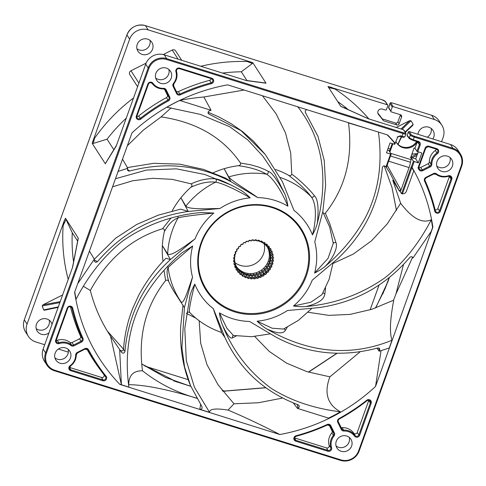 <?xml version="1.0" encoding="UTF-8"?>
<svg xmlns="http://www.w3.org/2000/svg" width="486" height="486" viewBox="0 0 486 486"><rect width="100%" height="100%" fill="white"/><g stroke="black" fill="none" stroke-linecap="round" stroke-linejoin="round"><path stroke-width="0.73" d="M254.773 336.5L269.244 351.414L286.697 363.2L306.994 371.681L329.897 376.832L359.926 351.992M199.163 320.754L200.688 343.225L207.006 364.713L218.178 384.973L234.003 403.787L258.327 402.766L282.281 398.119M190.069 295.33L184.789 328.402L186.32 360.648L194.424 387.233L209.588 412.377L199.789 409.309C201.751 409.334 202.468 408.434 201.927 406.6L190.555 385.708L184.571 366.936L181.91 347.763L184.431 307.614L192.529 277.172C188.301 289.061 183.781 304.673 181.12 302L175.555 293.915A84.291 80.731 -32.8 0 1 168.83 281.716C168.12 280.112 167.05 279.717 165.635 280.544C145.642 305.84 137.933 335.923 142.495 370.8C157.16 382.361 173.52 390.975 191.569 396.631L196.83 398.326M165.933 258.279L170.446 259.542L162.354 245.6A84.291 80.731 147.2 0 0 163.029 261.328M119.89 349.908L121.664 352.465C123.183 353.626 124.282 353.292 124.969 351.463C128.164 315.244 143.321 284.608 170.446 259.542L195.044 238.893C184.668 246.323 170.835 256.96 167.652 253.941L162.354 245.6A84.291 80.731 -32.8 0 1 164.371 231.567C164.772 229.817 164.171 228.876 162.561 228.748C131.7 238.243 107.625 258.819 90.329 290.47C94.497 306.866 101.234 322.084 110.541 336.124L121.403 384.754L119.647 349.549L110.541 336.124M89.406 251.134L94.314 259.129L94.539 261.59L95.821 262.349L97.461 261.662C121.658 233.377 151.918 216.641 188.246 211.465L219.939 208.494C207.407 208.658 189.236 209.776 185.846 206.173L180.907 197.772A84.291 80.731 147.2 0 0 172.123 211.046M180.658 209.144L188.246 211.465L180.907 197.772A84.291 80.731 -32.8 0 1 190.895 187.262C192.256 186.035 192.347 184.905 191.162 183.866L172.178 179.358L152.683 178.295L132.745 180.762L112.57 186.8M117.922 171.473L127.745 168.29L127.393 169.049L127.666 170.392L128.413 170.987L129.61 171.048C165.568 161.492 199.369 165.058 231.026 181.74L257.714 197.583C247.83 190.457 231.95 181.15 228.748 176.94L224.125 168.691A84.291 80.731 147.2 0 0 213.214 172.767M127.356 167.585L153.637 163.314L179.85 164.177L203.531 169.401L225.947 178.277L231.026 181.74L224.125 168.691A84.291 80.731 -32.8 0 1 238.274 165.72C240.078 165.489 240.825 164.596 240.515 163.053C222.928 137.483 196.453 122.101 161.085 116.895L171.121 107.862M275.684 169.535A84.291 80.731 -32.8 0 1 288.405 175.173C289.966 176.023 291.084 175.713 291.764 174.249L290.725 153.157L285.513 132.927L276.06 113.706L262.44 95.754M323.816 213.652L325.341 213.184C345.333 187.888 353.049 157.804 348.486 122.928L370.247 129.525M332.953 263.485L353.249 254.111L371.438 240.88L387.281 223.846L400.652 203.257L392.737 180.185L398.976 190.36A1.835 0.522 -23.7 0 0 400.944 190.044L387.154 165.276M308.069 312.249L328.773 315.359L350.066 314.399L371.723 309.315L393.551 300.239L395.944 293.994L412.578 257.301M189.977 295.688C190.81 292.487 192.42 288.629 194.819 284.116A63.848 61.157 147.2 0 0 213.36 308.713L224.854 337.32C239.738 369.488 264.177 391.989 298.155 404.82L299.06 405.555L299.273 406.709L298.702 407.76L297.408 408.368L328.536 418.118A182.985 175.264 -32.8 0 0 340.419 411.824C313.901 408.526 290.877 400.725 271.34 388.423C248.99 372.027 232.654 350.801 222.321 324.739C221.094 321.732 220.128 317.771 219.423 312.85A63.848 61.157 147.2 0 0 249.579 321.465L276.273 337.308C307.924 353.984 341.731 357.55 377.683 347.994L378.88 348.055L379.712 348.778L379.56 350.74L378.612 347.97M196.733 398.149L191.569 396.631C164.317 388.751 143.364 384.772 128.711 384.693C128.814 375.313 133.407 370.684 142.495 370.8M297.408 408.368L293.374 403.034M297.985 408.179L297.335 404.522M379.554 350.74L379.171 351.232L376.954 348.201M121.664 352.465L120.741 350.667M325.577 287.9L324.897 293.805C324.314 297.262 322.467 302.578 305.986 306.526C334.811 303.95 361.037 294.443 384.663 277.998C403.35 263.078 418.883 243.662 431.264 219.769A182.985 175.264 -32.8 0 1 432.583 227.545L432.886 227.162A183.258 175.525 147.2 0 0 412.098 167.463L411.387 166.844L411.867 167.64A182.985 175.264 147.2 0 1 413.714 170.938L406.357 191.369C405.719 192.893 404.571 193.72 402.918 193.853L401.545 193.714L400.081 191.314A1.835 1.756 -31.5 0 1 398.976 190.36L389.675 172.524L386.394 167.391L389.675 172.524M379.171 351.232L389.219 348L392.014 340.236C345.953 359.057 303.464 350.139 266.632 328.882C263.837 327.248 260.66 324.691 257.1 321.21A63.848 61.157 147.2 0 0 287.354 310.554L319.047 307.583C355.375 302.401 385.635 285.671 409.838 257.38C411.18 256.316 412.231 256.517 412.985 257.981L431.179 231.445L432.583 227.545M412.808 257.55L412.486 257.143M305.986 306.526C302.632 306.86 298.459 306.684 293.459 306.01A63.848 61.157 147.2 0 0 312.249 280.155L336.847 259.5C363.971 234.44 379.129 203.798 382.33 167.585C383.011 165.75 384.11 165.416 385.635 166.577L385.933 167.002L390.586 154.068L391.163 154.141L389.262 151.17L390.118 151.438L392.852 143.832M397.238 137.034A188.914 180.95 147.2 0 1 397.56 137.404L394.705 144.306L390.039 142.951L386.498 152.792L390.586 154.068M394.128 144.233L394.577 142.993A182.985 175.264 147.2 0 0 387.221 134.841M378.412 131.949C382.749 163.982 378.4 192.553 365.357 217.667C355.321 235.874 341.98 252.058 325.347 266.225C322.753 268.418 319.174 270.696 314.612 273.053A63.848 61.157 147.2 0 0 314.764 241.87L322.862 211.428L325.626 185.385L324.265 160.587L317.996 136.408L305.342 112.406M305.354 112.424L305.263 110.729L306.836 109.66M297.705 106.671C325.523 142.289 327.303 183.222 317.315 223.36C316.477 226.573 314.867 230.431 312.474 234.926A63.848 61.157 147.2 0 0 293.933 210.335L282.445 181.728L265.253 154.463L241.068 130.661L208.622 113.937L208.032 112.934L208.221 111.768L209.108 110.942L211.088 110.298L179.705 100.468A182.985 175.264 -32.8 0 0 166.874 107.224L200.256 114.362L229.757 126.761L247.939 140.053L262.835 156.158L275.058 174.188L284.972 194.309C286.199 197.31 287.165 201.277 287.87 206.198A63.848 61.157 147.2 0 0 257.714 197.583M115.474 178.739L146.444 170.064L176.412 168.836L204.673 174.462L231.293 185.111L240.661 190.166C243.456 191.794 246.633 194.351 250.193 197.838A63.848 61.157 147.2 0 0 219.939 208.494M94.314 259.129L77.675 283.721M164.371 231.567C168.52 224.155 173.065 219.605 178.01 217.916C183.149 216.349 199.983 214.502 213.834 213.038L201.307 212.516C172.481 215.098 146.256 224.605 122.63 241.044C103.943 255.97 88.409 275.38 76.035 299.279A182.985 175.264 -32.8 0 1 74.759 291.825M168.83 281.716C166.759 274.797 166.534 270.125 168.162 267.701C169.918 265.38 181.952 255.247 192.687 245.995L181.952 252.823C165.313 266.984 151.972 283.174 141.936 301.381C128.893 326.489 124.544 355.059 128.881 387.099L121.403 384.754M200.997 243.03A56.619 54.232 147.2 0 0 234.781 311.933A56.619 54.232 147.2 0 0 306.295 276.018A56.619 54.232 147.2 0 0 272.518 207.115A56.619 54.232 147.2 0 0 200.997 243.03M411.387 166.838L413.41 161.212L418.294 162.883L421.836 153.041L416.952 151.371L414.959 148.273L417.31 141.705M390.495 156.006L410.47 162.263L411.417 158.114L413.41 161.212M410.47 162.263A7.326 1.646 107.4 0 1 409.072 167.579L400.974 190.075A1.835 0.413 107.4 0 1 400.148 191.369M409.261 131.578L411.253 134.677A2.934 0.529 19.8 0 0 414.437 136.238L452.946 148.303L450.492 144.494L409.261 131.578A0.735 0.705 -32.8 0 0 408.331 132.046L410.33 135.144L409.309 137.975L413.319 139.834L418.434 141.432C420.026 142.094 420.603 143.285 420.183 145.004L419.388 144.615L417.043 141.626M418.434 141.432L418.1 141.955L419.066 142.611L419.388 144.615L416.952 151.371M432.886 227.162L375.532 386.467L381.048 350.679M209.588 412.377C209.411 408.896 215.553 408.131 228.019 410.087C243.188 416.411 260.466 424.557 279.851 434.52A183.258 175.525 147.2 0 0 375.532 386.467M279.851 434.52L119.817 384.39L121.166 384.408M395.318 143.485A183.258 175.525 147.2 0 0 387.688 134.987L227.655 84.856A183.258 175.525 147.2 0 0 131.973 132.903L74.619 292.208A183.258 175.525 147.2 0 0 119.817 384.39M404.881 136.584C404.765 136.967 403.83 136.876 402.074 136.311L400.373 135.776L397.226 137.022M155.891 73.325A8.244 7.898 147.2 0 0 156.626 80.19A8.244 7.898 147.2 0 0 164.408 83.641A8.244 7.898 147.2 0 0 171.224 78.124A8.244 7.898 147.2 0 0 170.489 71.26A8.244 7.898 147.2 0 0 162.707 67.803A8.244 7.898 147.2 0 0 155.891 73.325M55.137 353.176A8.244 7.898 147.2 0 0 55.872 360.047A8.244 7.898 147.2 0 0 63.654 363.498A8.244 7.898 147.2 0 0 70.47 357.982A8.244 7.898 147.2 0 0 69.735 351.117A8.244 7.898 147.2 0 0 61.953 347.66A8.244 7.898 147.2 0 0 55.137 353.176M336.282 441.245A8.244 7.898 147.2 0 0 337.017 448.116A8.244 7.898 147.2 0 0 344.799 451.567A8.244 7.898 147.2 0 0 351.615 446.051A8.244 7.898 147.2 0 0 350.88 439.18A8.244 7.898 147.2 0 0 343.098 435.729A8.244 7.898 147.2 0 0 336.282 441.245M437.036 161.388A8.244 7.898 147.2 0 0 437.771 168.259A8.244 7.898 147.2 0 0 445.553 171.71A8.244 7.898 147.2 0 0 452.369 166.194A8.244 7.898 147.2 0 0 451.634 159.323A8.244 7.898 147.2 0 0 443.852 155.872A8.244 7.898 147.2 0 0 437.036 161.388M436.805 166.06A8.244 7.898 147.2 0 0 449.805 162.209A8.244 7.898 147.2 0 0 450.03 157.537M427.23 137.21A8.244 7.898 147.2 0 0 430.863 132.824A8.244 7.898 147.2 0 0 431.161 128.419M432.856 138.972A8.244 7.898 147.2 0 0 433.719 137.246A8.244 7.898 147.2 0 0 432.983 130.382A8.244 7.898 147.2 0 0 425.201 126.925A8.244 7.898 147.2 0 0 418.379 132.441A8.244 7.898 147.2 0 0 417.954 134.3M54.389 370.733L340.613 460.406L54.329 370.715A14.659 14.039 -32.8 0 1 46.893 365.089L44.445 361.28A14.659 14.039 -32.8 0 1 43.133 349.07L72.657 267.069L78.325 238.195L65.482 218.263L72.256 232.739L77.584 241.007M54.906 357.848A8.244 7.898 147.2 0 0 67.9 353.996A8.244 7.898 147.2 0 0 68.131 349.331M414.437 136.238L414.309 137.095L452.818 149.159A13.924 13.341 -32.8 0 1 461.123 166.103L358.54 451.051A13.924 13.341 -32.8 0 1 340.947 459.884L54.687 370.217L54.359 370.739C51.188 369.712 48.697 367.829 46.893 365.089A14.659 14.039 -32.8 0 1 45.587 352.879L148.169 67.931L145.721 64.128A14.659 14.039 -32.8 0 1 164.238 54.827L246.615 80.633L266.024 83.209L252.835 62.743L252.362 63.526L241.311 71.782L246.918 80.488M145.721 64.128L116.197 146.134L105.62 163.217M155.66 77.991A8.244 7.898 147.2 0 0 168.66 74.145A8.244 7.898 147.2 0 0 168.885 69.474M336.051 445.917A8.244 7.898 147.2 0 0 349.051 442.066A8.244 7.898 147.2 0 0 349.276 437.394M450.492 144.494A14.659 14.039 -32.8 0 1 457.927 150.125L460.382 153.928A14.659 14.039 -32.8 0 1 461.694 166.139L461.123 166.103M408.331 132.046L407.165 135.29L409.309 137.975A0.735 0.705 141.4 0 0 409.419 138.644L412.966 140.339L409.753 138.875M407.286 135.977L407.165 135.29M396.497 142.623A12.114 11.603 147.2 0 0 416.623 141.493M403.465 129.762A0.735 0.705 -32.8 0 1 403.836 130.048L405.834 133.146A0.735 0.705 -32.8 0 0 405.464 132.86L403.465 129.762L368.109 118.687L340.795 106.379L327.959 86.453L387.378 104.8L385.094 101.258A2.934 0.529 19.8 0 0 381.917 99.697L145.411 25.612L148.151 29.865A14.659 14.039 147.2 0 0 129.634 39.166L92.468 142.386L94.576 138.2A174.474 167.117 147.2 0 1 133.535 97.972M418.239 151.918L415.73 158.898L410.743 157.336M387.482 150.053L389.657 150.733L392.214 143.631M136.943 48.776A8.244 7.898 147.2 0 0 149.718 44.755A8.244 7.898 147.2 0 0 150.01 40.356M152.574 49.177A8.244 7.898 147.2 0 0 151.832 42.312A8.244 7.898 147.2 0 0 144.056 38.856A8.244 7.898 147.2 0 0 137.234 44.378A8.244 7.898 147.2 0 0 137.975 51.243A8.244 7.898 147.2 0 0 145.751 54.699A8.244 7.898 147.2 0 0 152.574 49.177M36.189 328.633A8.244 7.898 147.2 0 0 48.965 324.612A8.244 7.898 147.2 0 0 49.256 320.207M52.038 324.338A8.244 7.898 147.2 0 0 51.079 322.169A8.244 7.898 147.2 0 0 43.303 318.713A8.244 7.898 147.2 0 0 36.48 324.235A8.244 7.898 147.2 0 0 37.215 331.1A8.244 7.898 147.2 0 0 48.952 332.904M146.11 63.144L130.959 70.756A2.746 2.63 147.2 0 0 129.811 74.607L137.593 86.69M163.223 54.553L172.202 50.04L178.083 59.164M181.721 60.307L175.671 50.921A2.746 2.63 147.2 0 0 172.202 50.04M148.151 29.865L251.839 62.348L247.277 61.515A174.474 167.117 147.2 0 0 200.779 66.272M381.917 99.697L145.411 25.612A14.659 14.039 147.2 0 0 126.895 34.913L24.306 319.861L27.046 324.107A14.659 14.039 147.2 0 0 28.358 336.318A14.659 14.039 147.2 0 0 35.794 341.944L44.694 344.732M68.332 352.137L58.393 349.027M59.863 302.596L42.191 305.955A207.425 198.677 147.2 0 0 43.71 309.922L44.864 310.135L58.15 307.365M42.191 305.955L43.029 304.795L62.615 294.959M27.046 324.107L64.207 220.887L63.18 225.413A174.474 167.117 147.2 0 0 68.21 279.414M441.592 141.705L443.153 137.374A14.659 14.039 147.2 0 0 441.841 125.163A14.659 14.039 147.2 0 0 434.405 119.532L431.641 115.261C434.812 116.288 437.303 118.171 439.107 120.911A14.659 14.039 147.2 0 0 431.671 115.285L393.162 103.22A2.934 0.529 19.8 0 0 390.89 103.075L393.174 106.616A0.735 0.705 147.2 0 0 392.245 107.084L390.841 110.984A0.735 0.705 147.2 0 0 391.279 111.871L400.482 114.757A1.835 1.756 -32.8 0 1 401.576 116.986L399.134 123.772A1.835 1.756 -32.8 0 1 396.819 124.932L383.424 120.741A184.698 176.91 -32.8 0 0 378.509 114.502A3.481 3.335 -32.8 0 1 382.373 109.083L385.483 110.061A0.735 0.705 147.2 0 0 386.413 109.593L387.816 105.693A0.735 0.705 147.2 0 0 387.378 104.8M330.705 87.049L334.89 88.962A174.474 167.117 147.2 0 1 368.886 118.936M396.133 127.466L409.649 120.68L410.962 120.759A207.425 198.677 -32.8 0 1 413.167 124.38L412.742 125.382L405.336 132.374M393.174 106.616L434.405 119.532M251.839 62.348L252.835 62.743M390.185 149.275L388.162 148.163M402.025 129.312L410.962 120.759M413.167 124.38L405.093 131.992M401.278 136.688L397.888 144.257M417.018 155.32L412.134 157.774M410.84 157.075L417.529 153.716L411.915 154.086M411.739 154.566L412.705 154.086A0.735 0.595 -91.9 0 1 412.972 153.983L411.964 153.953M401.047 129.009L409.649 120.68M241.311 71.782A167.111 160.064 147.2 0 0 222.533 73.088M126.263 118.165A167.111 160.064 147.2 0 0 107.054 139.203L113.7 149.512M345.121 107.193A167.111 160.064 147.2 0 0 337.661 101.513M347.362 109.125L345.188 107.127L344.635 107.619L345.352 108.25M107.054 139.203L93.227 143.443L94.576 138.2M247.277 61.515L252.362 63.526M328.627 87.589L334.89 88.962M93.227 143.443L92.206 143.413L92.468 142.386M105.395 163.873L92.206 143.413M64.207 220.887L65.482 218.263M43.71 309.922L58.326 306.866M72.256 232.739A167.111 160.064 147.2 0 0 73.501 261.444M63.18 225.413L66.078 219.429M60.209 301.642L43.029 304.795M388.575 107.12L390.908 111.592M377.901 113.347A184.698 176.91 -32.8 0 1 382.203 118.833L395.592 123.031A1.835 1.756 147.2 0 0 397.906 121.865L400.349 115.085A1.835 1.756 147.2 0 0 400.434 114.739M381.644 118.055L377.835 113.068A184.534 176.746 -32.8 0 1 381.644 118.055L383.424 120.741M395.981 141.651A12.114 11.603 147.2 0 0 396.716 142.981A12.114 11.603 147.2 0 0 417.243 141.93M390.635 153.297L410.864 159.633M411.417 158.114L410.561 157.847L414.102 148.005L414.959 148.273M418.294 162.883L415.73 158.898M127.356 145.739L143.2 130.236L161.085 116.895M211.088 110.298L203.871 96.993L244.166 90.025M203.871 96.993C194.995 97.783 186.94 98.944 179.705 100.468M403.459 264.688L395.944 293.994L393.551 300.239M431.264 219.769C422.267 223.888 412.061 218.384 400.652 203.257M400.1 191.356A1.835 1.835 0 0 1 399.085 190.567L392.737 180.185M394.577 142.993L394.918 143.716M325.341 213.184L329.623 223.366L335.893 242.386C338.244 247.24 333.013 258.406 325.347 266.225M322.789 211.847L329.684 227.047L333.256 243.395L328.02 258.412L314.612 273.053M333.123 242.277L334.01 242.836L335.893 242.386M291.764 174.249C297.547 177.894 310.675 190.482 314.254 195.621C317.911 198.823 318.931 208.069 317.315 223.36M288.405 175.173C298.252 182.529 305.882 189.759 311.295 196.873C317.036 204.296 316.04 221.646 312.474 234.926M280.246 177.493A84.005 80.463 -32.8 0 1 311.295 196.873A1.835 1.422 141.1 0 0 312.966 197.055A1.835 1.422 141.1 0 0 314.254 195.621M238.274 165.72C249.768 167.148 259.166 169.954 266.468 174.14C274.086 178.575 282.834 193.756 287.87 206.198M190.895 187.262C200.226 182.985 208.445 181.29 215.559 182.177C222.946 183.179 238.498 191.028 250.193 197.838M213.36 308.713C216.914 320.553 223.123 334.696 221.1 331.987M221.507 332.436C209.259 328.269 198.64 321.598 189.655 312.425L187.918 312.036L186.66 313.513L186.405 313.209M189.783 312.516C188.252 311.641 191.387 297.602 194.819 284.116M269.742 333.949L251.596 336.695L233.371 335.474L226.792 328.093L219.423 312.85M283.417 329.058L272.093 328.202L257.1 321.21M332.995 263.163L329.095 279.389L321.999 294.583L310.797 302.262L293.459 306.01M209.138 114.228L208.038 112.989M385.957 166.935L386.321 167.536L385.933 167.002M127.757 168.284L122.533 159.129M240.515 163.053L250.551 164.754L258.358 166.996C262.659 168.545 265.957 170.009 268.242 171.376C271.522 171.977 277.099 179.62 284.972 194.309M228.748 176.94A84.005 80.463 -32.8 0 1 266.468 174.14C267.968 173.842 268.564 172.925 268.242 171.376M129.61 171.048L127.362 169.237M191.162 183.866C196.204 181.521 201.332 179.929 206.544 179.109C210.511 178.629 213.482 178.562 215.438 178.903C218.481 178.86 226.883 182.615 240.661 190.166M185.846 206.173A84.005 80.463 -32.8 0 1 215.559 182.177C216.707 180.986 216.665 179.893 215.438 178.903M83.471 286.363L90.329 290.47M340.419 411.824C327.364 404.601 323.858 392.937 329.897 376.832M228.019 410.087L234.003 403.787M287.25 327.224L285.47 330.231C283.945 332.491 281.06 335.364 266.632 328.882M392.014 340.236C389.493 332.861 390.033 319.679 393.636 300.676M284.492 328.585A1.835 1.646 -152.2 0 0 285.47 330.231M165.635 280.544L164.001 270.331M181.12 302A84.005 80.463 -32.8 0 1 168.162 267.701L167.476 266.565M200.603 404.565L199.789 409.309M184.431 307.614L175.555 293.915M195.84 318.142L186.66 313.513M162.561 228.748L170.878 218.232M167.652 253.941A84.005 80.463 -32.8 0 1 178.01 217.916L177.991 216.41M236.239 335.935L232.666 337.764C231.293 338.973 228.299 337.679 222.321 324.739M233.244 335.486A1.835 1.762 -124.8 0 0 232.666 337.764M97.461 261.662L94.284 259.967M224.854 337.32L221.294 332.363M322.99 292.876L324.897 293.805M264.171 243.844A18.322 17.551 -32.8 0 1 263.558 253.795A18.322 17.551 -32.8 0 1 235.024 262.628M267.324 247.016A18.322 17.551 -32.8 0 1 268.29 261.14A18.322 17.551 -32.8 0 1 253.814 273.296A18.322 17.551 -32.8 0 1 236.603 266.808M235.461 253.206A18.322 17.551 -32.8 0 1 235.637 252.677A18.322 17.551 -32.8 0 1 236.196 251.305M236.7 250.284A18.322 17.551 -32.8 0 1 237.648 248.698M238.426 247.617A18.322 17.551 -32.8 0 1 239.531 246.311M240.57 245.278A18.322 17.551 -32.8 0 1 241.809 244.227M243.055 243.34A18.322 17.551 -32.8 0 1 244.434 242.52M245.788 241.852A18.322 17.551 -32.8 0 1 247.331 241.25M248.686 240.843A18.322 17.551 -32.8 0 1 250.412 240.479M251.657 240.315A18.322 17.551 -32.8 0 1 253.577 240.236M254.609 240.278A18.322 17.551 -32.8 0 1 256.699 240.54M257.465 240.698A18.322 17.551 -32.8 0 1 259.658 241.354M260.15 241.548A18.322 17.551 -32.8 0 1 262.543 242.745M261.662 241.19L262.58 242.793A18.322 17.551 -32.8 0 1 268.078 248.091A18.322 17.551 -32.8 0 1 269.718 263.357A18.322 17.551 -32.8 0 1 254.567 275.617A18.322 17.551 -32.8 0 1 237.277 267.944A18.322 17.551 -32.8 0 1 234.598 259.615M267.786 247.653A18.322 17.551 -32.8 0 1 269.147 262.47A18.322 17.551 -32.8 0 1 254.263 274.687A18.322 17.551 -32.8 0 1 236.998 267.494M244.634 273.606L245.126 273.794M247.319 274.45L247.751 274.092L248.085 274.608M250.175 274.876L250.685 274.292L251.207 274.912M253.127 274.833L253.637 274.043L254.372 274.675M256.098 274.311L256.529 273.339L257.452 273.897M258.995 273.296L259.293 272.203L260.35 272.634M261.729 271.808L261.857 270.666L262.975 270.921M264.214 269.87L264.159 268.758L265.253 268.837M266.358 267.537L266.14 266.535L267.136 266.45M268.084 264.864L267.762 264.044L268.588 263.849M269.323 261.948L268.971 261.353L269.578 261.11M270.022 258.959L269.748 258.528L270.107 258.315M264.165 242.411L265.046 244.288L264.985 242.915A20.157 19.306 -32.8 0 0 263.886 242.253L262.58 242.793L262.294 241.457A20.157 19.306 -32.8 0 0 261.097 240.977L259.882 241.706L259.39 240.442A20.157 19.306 -32.8 0 0 258.121 240.151L257.033 241.056L256.341 239.89A20.157 19.306 -32.8 0 0 255.035 239.798L254.099 240.856L253.224 239.817A20.157 19.306 -32.8 0 0 251.906 239.926L251.147 241.111L250.114 240.224A20.157 19.306 -32.8 0 0 248.826 240.54L248.255 241.815L247.088 241.105A20.157 19.306 -32.8 0 0 245.855 241.609L245.491 242.945L244.221 242.429A20.157 19.306 -32.8 0 0 243.079 243.115L242.927 244.488L241.578 244.172A20.157 19.306 -32.8 0 0 240.558 245.023L240.625 246.39L239.24 246.293A20.157 19.306 -32.8 0 0 238.353 247.283L238.644 248.613L237.247 248.735A20.157 19.306 -32.8 0 0 236.524 249.84L237.022 251.104L235.655 251.432A20.157 19.306 -32.8 0 0 235.115 252.635L235.813 253.795L234.501 254.33A20.157 19.306 -32.8 0 0 234.161 255.587L235.036 256.62L233.821 257.349A20.157 19.306 -32.8 0 0 233.681 258.637L234.72 259.518L233.626 260.417A20.157 19.306 -32.8 0 0 233.687 261.705L234.86 262.41L233.918 263.461A20.157 19.306 -32.8 0 0 234.185 264.712L235.467 265.222L234.695 266.401A20.157 19.306 -32.8 0 0 235.163 267.592L236.512 267.895L235.935 269.165A20.157 19.306 -32.8 0 0 236.591 270.265L237.982 270.35L237.611 271.692A20.157 19.306 -32.8 0 0 238.432 272.664L237.666 271.48M256.274 239.884L257.033 241.056M265.046 244.288L266.419 243.948A20.157 19.306 -32.8 0 1 267.391 244.78L267.233 246.147L268.63 246.025A20.157 19.306 -32.8 0 1 269.457 246.997L269.086 248.34L270.477 248.431A20.157 19.306 -32.8 0 1 271.133 249.525L270.423 248.425M270.18 248.407L269.7 249.47L270.55 250.8L271.905 251.104A20.157 19.306 -32.8 0 1 272.373 252.295L271.553 251.025M271.486 251.007L270.745 252.143L271.601 253.467L272.877 253.978A20.157 19.306 -32.8 0 1 273.15 255.235L272.294 253.905A20.157 19.306 -32.8 0 0 272.257 253.728M272.294 253.905L271.346 254.956L272.203 256.286L273.375 256.985A20.157 19.306 -32.8 0 1 273.442 258.273L272.585 256.948A20.157 19.306 -32.8 0 0 272.573 256.505M272.585 256.948L271.492 257.847L273.387 260.053A20.157 19.306 -32.8 0 1 273.241 261.34L272.391 260.016A20.157 19.306 -32.8 0 0 272.482 259.287M272.391 260.016L271.17 260.739L272.907 263.102A20.157 19.306 -32.8 0 1 272.561 264.36L271.704 263.035A20.157 19.306 -32.8 0 0 271.996 262.015M271.097 264.73L271.953 266.061A20.157 19.306 -32.8 0 1 271.413 267.257L270.556 265.933A20.157 19.306 -32.8 0 0 271.097 264.73L270.398 263.57L271.704 263.035M269.687 267.525L270.544 268.849A20.157 19.306 -32.8 0 1 269.821 269.961L268.965 268.63A20.157 19.306 -32.8 0 0 269.687 267.525L269.183 266.261L270.556 265.933M267.859 270.076L268.715 271.407A20.157 19.306 -32.8 0 1 267.829 272.397L266.972 271.073A20.157 19.306 -32.8 0 0 267.859 270.076L267.567 268.746L268.965 268.63M265.654 272.342L266.51 273.667A20.157 19.306 -32.8 0 1 265.484 274.517L264.627 273.187A20.157 19.306 -32.8 0 0 265.654 272.342L265.581 270.969L266.972 271.073M263.133 274.244L263.989 275.574A20.157 19.306 -32.8 0 1 262.847 276.261L261.99 274.93A20.157 19.306 -32.8 0 0 263.133 274.244L263.278 272.877L264.627 273.187M260.356 275.756L261.207 277.081A20.157 19.306 -32.8 0 1 259.98 277.591L259.123 276.261A20.157 19.306 -32.8 0 0 260.356 275.756L260.715 274.414L261.99 274.93M257.386 276.826L258.242 278.156A20.157 19.306 -32.8 0 1 256.954 278.466L256.098 277.142A20.157 19.306 -32.8 0 0 257.386 276.826L257.957 275.55L259.123 276.261M254.3 277.433L255.156 278.764A20.157 19.306 -32.8 0 1 253.844 278.873L252.987 277.549A20.157 19.306 -32.8 0 0 254.3 277.433L255.065 276.255L256.098 277.142M247.198 277.02A20.157 19.306 -32.8 0 0 248.091 277.214L248.947 278.539L250.035 277.634L250.721 278.8A20.157 19.306 -32.8 0 0 252.034 278.891L251.177 277.567A20.157 19.306 -32.8 0 1 249.932 277.482M248.947 278.539A20.157 19.306 -32.8 0 1 247.678 278.247L247.186 276.984L245.971 277.719L245.114 276.388A20.157 19.306 -32.8 0 1 244.549 276.17M245.971 277.719A20.157 19.306 -32.8 0 1 244.768 277.233L244.488 275.896L243.182 276.443L242.326 275.112A20.157 19.306 -32.8 0 1 242.04 274.948M243.182 276.443A20.157 19.306 -32.8 0 1 242.083 275.775L242.016 274.408L240.649 274.742L239.792 273.418A20.157 19.306 -32.8 0 1 239.738 273.369M240.649 274.742A20.157 19.306 -32.8 0 1 239.677 273.91L239.829 272.543L238.432 272.664M259.882 241.706L259.014 240.345M233.73 258.078L234.72 259.518M233.638 260.861L234.86 262.41M233.948 263.631L235.467 265.222M234.726 266.352L235.655 266.565L236.512 267.895M236.032 268.952L237.125 269.025L237.982 270.35M237.709 271.328L238.972 271.212L239.829 272.543M239.792 273.418L241.159 273.077L242.016 274.408M242.326 275.112L243.632 274.572L244.488 275.896M245.114 276.388L246.329 275.653L247.186 276.984M248.091 277.214L249.178 276.309L250.035 277.634M251.177 277.567L252.113 276.51L252.987 277.549M269.086 248.34L268.229 247.01L268.503 246.038M267.233 246.147L266.383 244.823L266.474 243.996M234.586 259.311A18.322 17.551 -32.8 0 1 234.677 256.839M234.762 256.189A18.322 17.551 -32.8 0 1 235.206 254.044M201.562 243.067A55.89 53.527 147.2 0 0 234.908 311.076A55.89 53.527 147.2 0 0 305.5 275.623A55.89 53.527 147.2 0 0 272.16 207.613A55.89 53.527 147.2 0 0 201.562 243.067M270.55 250.8L271.133 249.525M271.601 253.467L272.373 252.295M272.203 256.286L273.15 255.235M272.348 259.172L273.442 258.273M272.026 262.069L273.241 261.34M271.953 266.061L271.255 264.894L272.561 264.36M270.544 268.849L270.04 267.586L271.413 267.257M268.715 271.407L268.424 270.076L269.821 269.961M266.51 273.667L266.437 272.3L267.829 272.397M263.989 275.574L264.135 274.201L265.484 274.517M261.207 277.081L261.571 275.744L262.847 276.261M258.242 278.156L258.813 276.88L259.98 277.591M255.156 278.764L255.922 277.579L256.954 278.466M252.034 278.891L252.969 277.834L253.844 278.873M234.216 255.35L235.036 256.62M250.685 274.292L251.086 274.912M252.113 276.51L252.969 277.834M253.637 274.043L254.075 274.718M255.065 276.255L255.922 277.579M256.529 273.339L256.991 274.055M257.957 275.55L258.813 276.88M259.293 272.203L259.767 272.938M260.715 274.414L261.571 275.744M261.857 270.666L262.331 271.401M263.278 272.877L264.135 274.201M264.159 268.758L264.627 269.481M265.581 270.969L266.437 272.3M266.14 266.535L266.589 267.233M267.567 268.746L268.424 270.076M267.762 264.044L268.175 264.694M269.183 266.261L270.04 267.586M268.971 261.353L269.335 261.918M270.398 263.57L271.255 264.894M389.14 278.083L385.112 288.69L375.502 308.015M389.043 278.156L382.786 294M173.873 380.951L190.816 386.315M173.447 380.732L190.779 386.236M390.118 151.438L389.657 150.733M400.081 136.305L401.74 136.833L400.021 136.28L397.609 137.022M397.56 137.404L397.366 137.052M418.015 167.913L425.165 148.06C425.912 146.468 427.145 145.849 428.865 146.201L436.78 148.68A2.922 2.794 -32.8 0 1 437.436 153.655A13.025 12.472 147.2 0 0 431.841 164.311A2.922 2.794 -32.8 0 1 430.189 166.941L422.717 170.695A2.922 2.794 -32.8 0 1 418.926 169.578A188.197 180.257 147.2 0 0 418.015 167.913L418.695 167.652L425.712 148.151M425.165 148.06L428.506 146.705L436.446 149.202L428.561 146.717M69.498 367.404L101.531 377.44A2.017 1.932 147.2 0 0 104.095 374.87M75.664 355.059A2.922 2.794 -32.8 0 1 77.317 352.429L84.789 348.681A2.922 2.794 -32.8 0 1 88.58 349.792A188.197 180.257 147.2 0 0 106.094 376.243A2.916 2.794 -32.8 0 1 102.832 380.751L70.725 370.697A2.922 2.794 -32.8 0 1 70.069 365.721A13.025 12.472 147.2 0 0 75.664 355.059L76.284 354.883A2.187 2.096 -32.8 0 1 77.517 352.891L84.983 349.136A2.187 2.096 -32.8 0 1 87.826 349.969A188.926 180.962 147.2 0 0 100.802 370.526L99.18 368.321A189.097 181.12 -32.8 0 1 86.945 349.124M56.218 340.315A2.017 1.932 147.2 0 0 57.372 340.285A13.924 13.335 -32.8 0 1 69.96 342.357A2.017 1.932 147.2 0 0 72.086 342.533L79.552 338.785A2.017 1.932 147.2 0 0 80.536 336.203A189.097 181.12 -32.8 0 1 70.458 306.739M136.858 116.324A2.017 1.932 147.2 0 0 138.674 115.941A189.097 181.12 -32.8 0 1 166.437 97.601A2.017 1.932 147.2 0 0 167.324 94.995L164.42 89.072M176.29 91.319A2.017 1.932 147.2 0 0 178.417 91.587A189.097 181.12 -32.8 0 1 209.642 80.305A2.017 1.932 147.2 0 0 211.161 78.629M294.522 437.892L326.556 447.928A2.017 1.932 147.2 0 0 329.144 445.437A13.924 13.335 -32.8 0 1 331.75 432.983A2.017 1.932 147.2 0 0 332.011 430.888L329.107 424.971M340.978 427.212A2.017 1.932 147.2 0 0 342.326 427.674A13.924 13.335 -32.8 0 1 353.699 433.105A2.017 1.932 147.2 0 0 357.222 432.528L368.728 400.567A2.017 1.932 147.2 0 0 368.819 400.215M435.11 209.739A2.017 1.932 147.2 0 0 437.862 208.537L449.368 176.576A2.017 1.932 147.2 0 0 449.459 176.224M418.804 167.391A2.017 1.932 147.2 0 0 420.742 167.439L428.209 163.691A2.017 1.932 147.2 0 0 429.351 161.868A13.924 13.335 -32.8 0 1 435.335 150.472A2.017 1.932 147.2 0 0 436.185 149.117M265.277 83.039L266.024 83.209M347.873 109.35L345.188 107.127M44.475 310.22A15.424 14.774 147.2 0 0 44.111 310.208M124.969 351.463L123.535 349.319C124.276 338.639 126.214 328.165 129.343 317.899L132.435 309.035L138.492 295.737C145.83 281.941 154.973 269.444 165.92 258.266M107.321 331.051L123.541 349.215L107.321 331.051M141.784 364.032L165.246 377.33L190.846 386.388M222.867 391.266L265.453 387.81M308.58 372.161L336.841 353.45M375.672 307.948L388.065 281.351L389.225 278.01M411.867 167.64L402.426 193.871M213.834 213.038A63.848 61.157 147.2 0 0 195.044 238.893M192.687 245.995A63.848 61.157 147.2 0 0 192.529 277.172M411.156 167.02L401.545 193.714M420.183 145.004L417.747 151.766M411.253 134.677A0.735 0.705 147.2 0 0 410.33 135.144A3.663 0.656 19.8 0 0 414.309 137.095L412.991 140.357L418.1 141.955L413.015 140.357M412.098 167.463L414.206 161.601M405.938 133.929L404.929 136.736C404.085 137.429 403.022 137.465 401.74 136.833L403.064 133.571A3.663 0.656 19.8 0 0 405.938 133.929L405.834 133.146M54.687 370.217A13.924 13.341 -32.8 0 1 46.383 353.267L148.965 68.326A13.924 13.341 -32.8 0 1 166.558 59.486L403.064 133.571L403.192 132.714A2.934 0.529 19.8 0 0 405.464 132.86M296.065 435.748A188.197 180.257 147.2 0 0 327.139 424.521A2.922 2.794 -32.8 0 1 330.887 425.766L334.411 432.965A2.922 2.794 -32.8 0 1 334.028 435.991A13.025 12.472 147.2 0 0 331.592 447.642A2.922 2.794 -32.8 0 1 327.85 451.239L295.749 441.185A2.916 2.794 -32.8 0 1 296.065 435.748L296.114 436.264A188.926 180.962 147.2 0 0 327.315 424.989A2.187 2.096 -32.8 0 1 330.115 425.924L333.645 433.117A2.187 2.096 -32.8 0 1 333.36 435.389A13.754 13.177 147.2 0 0 330.784 447.691A2.187 2.096 -32.8 0 1 327.983 450.388L295.877 440.328A2.187 2.096 -32.8 0 1 294.71 439.387L294.71 439.387A2.187 2.096 -32.8 0 1 296.114 436.264C306.836 433.409 317.237 429.654 327.333 425.007L327.315 424.989M341.312 429.503L337.782 422.304A2.922 2.794 -32.8 0 1 339.064 418.531A188.197 180.257 147.2 0 0 366.693 400.276A2.916 2.794 -32.8 0 1 371.164 403.307L359.658 435.268A2.922 2.794 -32.8 0 1 354.561 436.106A13.025 12.472 147.2 0 0 343.924 431.021A2.922 2.794 -32.8 0 1 341.312 429.503L341.852 428.998L338.323 421.799A2.187 2.096 -32.8 0 1 339.283 418.975A188.926 180.962 147.2 0 0 367.015 400.658A2.187 2.096 -32.8 0 1 370.101 400.999L370.101 400.999A2.187 2.096 -32.8 0 1 370.368 402.924L358.862 434.879A2.187 2.096 -32.8 0 1 355.047 435.511A13.754 13.177 147.2 0 0 343.809 430.14A2.187 2.096 -32.8 0 1 341.852 429.004L338.323 421.805C337.788 421.022 338.116 420.086 339.301 418.999L339.283 418.975M434.776 211.179A188.197 180.257 147.2 0 0 424.557 181.071A2.922 2.794 -32.8 0 1 425.973 177.335L433.445 173.587A2.922 2.794 -32.8 0 1 436.513 173.842A13.025 12.472 147.2 0 0 448.286 175.78A2.922 2.794 -32.8 0 1 451.804 179.322L440.298 211.276A2.916 2.794 -32.8 0 1 434.776 211.179L435.371 210.815A188.926 180.962 147.2 0 0 425.116 180.598M211.44 83.622A188.197 180.257 147.2 0 0 180.367 94.849A2.922 2.794 -32.8 0 1 176.618 93.604L173.095 86.405A2.922 2.794 -32.8 0 1 173.478 83.379A13.025 12.472 147.2 0 0 175.914 71.734A2.922 2.794 -32.8 0 1 179.656 68.131L211.756 78.191A2.916 2.794 -32.8 0 1 211.44 83.622L211.167 82.766A188.926 180.962 147.2 0 0 179.966 94.035A2.187 2.096 -32.8 0 1 177.165 93.105L173.636 85.907A2.187 2.096 -32.8 0 1 173.903 83.665M136.341 116.063L147.847 84.108A2.922 2.794 -32.8 0 1 152.944 83.264A13.025 12.472 147.2 0 0 163.582 88.349A2.922 2.794 -32.8 0 1 166.194 89.874L169.723 97.066A2.922 2.794 -32.8 0 1 168.442 100.839A188.197 180.257 147.2 0 0 140.812 119.094A2.916 2.794 -32.8 0 1 136.341 116.063L136.918 116.136L148.4 84.2M81.533 342.035L74.06 345.789A2.922 2.794 -32.8 0 1 70.992 345.528A13.025 12.472 147.2 0 0 59.219 343.59A2.922 2.794 -32.8 0 1 55.702 340.054L67.208 308.1A2.916 2.794 -32.8 0 1 72.73 308.197A188.197 180.257 147.2 0 0 82.948 338.305A2.922 2.794 -32.8 0 1 81.533 342.035L79.552 338.785M148.965 68.326L148.169 67.931A14.659 14.039 -32.8 0 1 166.686 58.636L164.238 54.827M166.558 59.486L166.686 58.636L403.192 132.714M461.67 166.2L359.111 451.123L461.7 166.176C463.164 161.826 462.721 157.743 460.382 153.928A14.659 14.039 -32.8 0 0 452.946 148.303L452.818 149.159M130.959 70.756L138.899 83.07M46.383 353.267L45.587 352.879L43.133 349.07M145.35 25.594L145.387 25.594C136.821 23.802 130.655 26.9 126.889 34.877L129.634 39.166M393.162 103.22L431.611 115.267M389.924 103.366A3.663 0.656 19.8 0 0 389.966 103.542L388.6 107.333A0.735 0.699 149.8 0 0 388.648 107.91L389.924 103.366C390.926 103.014 389.098 102.218 393.138 103.202L393.101 103.202M390.89 103.075A0.735 0.705 147.2 0 0 389.966 103.542L392.245 107.084M389.614 109.083L390.841 110.984M400.349 115.085L401.576 116.986M397.906 121.865L399.134 123.772M395.592 123.031L396.819 124.932M378.102 113.864L378.509 114.502M385.094 101.258A0.735 0.705 -32.8 0 1 385.471 101.544L381.856 99.679M126.889 34.877L24.3 319.824C22.836 324.174 23.279 328.257 25.618 332.072A14.659 14.039 147.2 0 1 24.306 319.861L24.33 319.8M396.455 210.45L392.044 187.639L384.213 165.854L392.038 187.651L396.436 210.487M144.974 366.146L188.191 379.688M222.12 390.313L225.164 391.266M378.94 285.379L370.138 309.825L378.971 285.361M386.321 167.536L391.133 154.165M397.597 137.076L400.039 136.299L400.373 135.776M428.865 146.201L425.736 148.127L418.683 167.725M436.78 148.68L436.446 149.202L437.467 149.919A2.187 2.096 -32.8 0 1 436.914 152.908A13.754 13.177 147.2 0 0 431.003 164.171A2.187 2.096 -32.8 0 1 429.764 166.139L422.298 169.887A2.187 2.096 -32.8 0 1 419.454 169.055L419.454 169.055A188.926 180.962 147.2 0 0 418.695 167.652L419.454 169.055L418.926 169.578M436.477 149.202A2.187 2.096 -32.8 0 1 437.467 149.919M437.436 153.655L435.335 150.472M431.841 164.311L431.003 164.171L429.351 161.868M430.189 166.941L428.209 163.691M422.717 170.695L420.742 167.439M70.725 370.697L70.859 369.84A2.187 2.096 -32.8 0 1 70.361 366.122M106.094 376.243L105.407 376.522L100.802 370.526A188.926 180.962 147.2 0 0 105.407 376.522A2.187 2.096 -32.8 0 1 102.959 379.9L70.859 369.84L69.48 367.477M70.069 365.721L70.367 366.116A13.754 13.177 147.2 0 0 76.278 354.908M69.686 368.898L70.379 366.14C74.2 363.273 76.168 359.519 76.284 354.883L77.517 352.891M77.317 352.429L77.535 352.909L84.983 349.136M84.789 348.681L85.001 349.161L87.674 349.732M88.58 349.792L87.826 349.969L87.498 349.525M102.832 380.751L102.959 379.9L101.531 377.44M82.948 338.305L82.17 338.438A2.187 2.096 -32.8 0 1 81.107 341.233L73.641 344.981A2.187 2.096 -32.8 0 1 71.345 344.787A13.754 13.177 147.2 0 0 58.903 342.745A2.187 2.096 -32.8 0 1 56.255 340.145M67.208 308.1L67.779 308.136A2.187 2.096 -32.8 0 1 71.91 308.209A188.926 180.962 147.2 0 0 82.17 338.438L80.536 336.203M74.06 345.789L72.086 342.533M70.992 345.528L71.345 344.787L69.96 342.357M59.219 343.59L57.372 340.285M55.702 340.054L56.279 340.127L67.761 308.191M71.576 307.486L71.576 307.486C68.939 305.621 67.73 307.881 67.785 308.167L56.279 340.127L56.406 341.81M72.73 308.197L71.91 308.209L71.011 306.97M140.812 119.094L140.26 118.371A2.187 2.096 -32.8 0 1 137.046 117.819L137.046 117.819A2.187 2.096 -32.8 0 1 136.894 116.154M163.521 88.883A2.187 2.096 -32.8 0 1 165.428 90.025L168.958 97.224A2.187 2.096 -32.8 0 1 167.998 100.049A188.926 180.962 147.2 0 0 140.26 118.371L138.674 115.941M147.847 84.108L148.418 84.145A2.187 2.096 -32.8 0 1 152.233 83.519A13.754 13.177 147.2 0 0 152.318 83.635L152.318 83.635A13.754 13.177 147.2 0 0 163.472 88.889L165.246 89.722M152.944 83.264L152.209 83.483M163.582 88.349L163.496 88.908C158.825 88.974 155.101 87.219 152.318 83.635L152.185 83.452M166.194 89.874L165.428 90.025L165.015 89.46M169.723 97.066L168.958 97.224L167.324 94.995M168.442 100.839L166.437 97.601M180.367 94.849L178.417 91.587M176.618 93.604L177.165 93.105L173.636 85.907L173.921 83.641A13.754 13.177 147.2 0 0 176.503 71.357L176.497 71.333A2.187 2.096 -32.8 0 1 179.298 68.635L211.404 78.696L212.443 79.437A2.187 2.096 -32.8 0 1 211.167 82.766L209.642 80.305M173.095 86.405L173.636 85.907M173.478 83.379L173.933 83.665C176.837 79.898 177.694 75.792 176.497 71.345C176.375 69.413 177.317 68.514 179.322 68.654L179.656 68.131M175.914 71.734L176.497 71.345M179.352 68.654L211.404 78.696L211.756 78.191M211.453 78.714A2.187 2.096 -32.8 0 1 212.443 79.437M295.749 441.185L295.877 440.328L294.504 437.965M327.139 424.521L327.333 425.007L329.933 425.621M330.887 425.766L330.115 425.924L329.702 425.359M334.411 432.965L333.645 433.117L332.011 430.888M334.028 435.991L331.75 432.983M331.592 447.642L330.784 447.691L329.144 445.437M327.85 451.239L327.983 450.388L326.556 447.928M337.782 422.304L338.323 421.805M339.064 418.531L339.301 418.999C349.063 413.671 358.31 407.566 367.033 400.677L367.021 400.652M366.693 400.276L367.033 400.677C368.546 399.99 369.573 400.1 370.101 400.999M371.164 403.307L370.368 402.924L368.728 400.567M359.658 435.268L358.862 434.879L357.222 432.528M354.561 436.106L355.047 435.511L353.699 433.105M343.924 431.021L342.326 427.674M448.402 176.272A2.187 2.096 -32.8 0 1 451.008 178.933L449.368 176.576M448.286 175.78L448.378 176.284A13.754 13.177 147.2 0 1 435.966 174.255M451.804 179.322L451.008 178.933L439.502 210.888A2.187 2.096 -32.8 0 1 435.571 211.331L435.571 211.331A2.187 2.096 -32.8 0 1 435.377 210.845C432.868 200.42 429.448 190.342 425.11 180.592L425.11 180.585A2.187 2.096 -32.8 0 1 426.173 177.791L433.64 174.043L426.186 177.791M440.298 211.276L439.502 210.888L437.862 208.537M424.557 181.071L425.11 180.592C424.594 179.856 424.952 178.927 426.192 177.815L425.973 177.335M433.445 173.587L433.658 174.061A2.187 2.096 -32.8 0 1 435.942 174.237L435.948 174.249C439.678 176.965 443.827 177.651 448.396 176.303L450.747 177.013M436.513 173.842L435.948 174.249L433.658 174.061M358.54 451.051L359.111 451.123C355.345 459.1 349.179 462.198 340.613 460.406L340.947 459.884M359.087 451.142A14.659 14.039 -32.8 0 1 340.65 460.406M388.63 161.176L409.072 167.579M418.1 141.955L419.072 142.617M401.655 136.803L398.016 144.378M72.414 267.737L78.216 238.219M439.107 120.911L441.841 125.163M388.648 107.91L389.663 109.66M387.749 105.085L385.471 101.544M25.618 332.072L28.358 336.318M407.268 135.959L409.419 138.644M305.299 112.339L305.931 113.305M311.49 308.732L298.489 320.317L283.423 329.077M208.057 112.193L219.21 117.114L231.494 123.9L242.332 131.408L253.315 141.025L265.253 154.463M183.022 305.05L180.713 326.161C180.069 338.505 180.98 350.716 183.453 362.799C184.546 368.054 186.43 375.83 190.555 385.708M94.308 259.251L115.68 238.164L136.663 224.489L158.15 215.189L180.652 209.138M144.931 366.122L188.185 379.675M222.102 390.294L225.206 391.273M141.784 364.008L177.287 382.166M336.622 353.437L308.379 372.106M265.32 387.713L222.788 391.169M386.352 167.494L391.163 154.141M394.705 144.306L394.924 143.692M137.046 117.819L136.918 116.136L148.424 84.175C148.364 83.878 149.621 81.636 152.221 83.501M294.71 439.387C293.927 438.305 294.401 437.272 296.138 436.282M435.571 211.331L435.377 210.827M105.474 163.399L116.531 145.199M245.819 80.384L265.629 83.021M340.832 106.325L369.093 119.07M412.991 153.983L417.857 153.606M120.631 350.588C122.174 351.25 123.146 350.813 123.535 349.276"/></g></svg>
